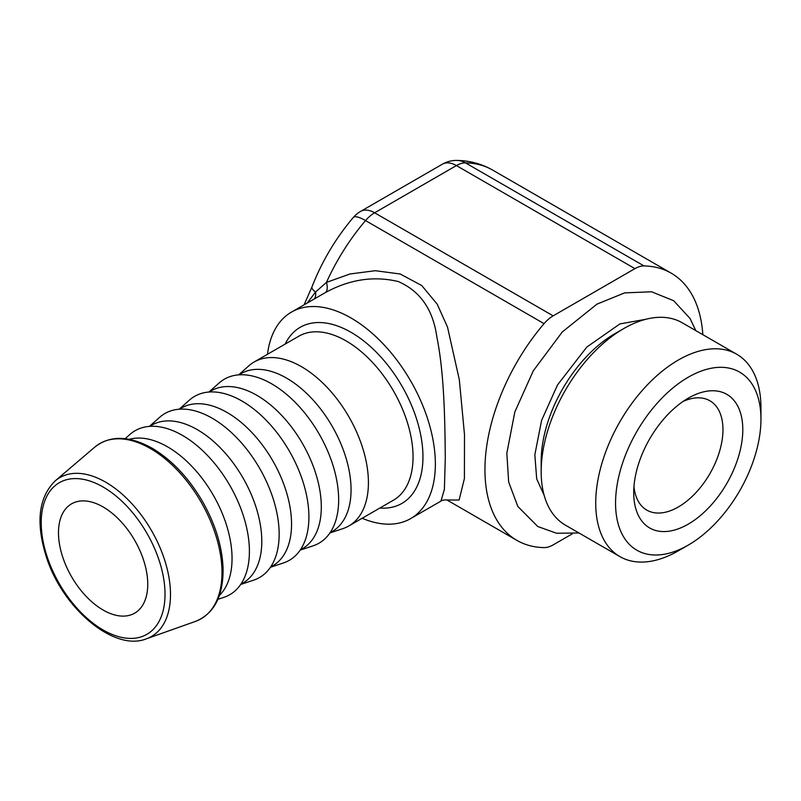 <?xml version="1.0" encoding="UTF-8"?>
<svg xmlns="http://www.w3.org/2000/svg" width="801" height="801" viewBox="0 0 801 801"><rect width="100%" height="100%" fill="white"/><g stroke="black" fill="none" stroke-linecap="round" stroke-linejoin="round"><path stroke-width="1.2" d="M644.014 265.932L465.501 162.873A28.055 16.2 120 0 0 456.41 165.577L634.933 268.635A28.055 16.2 -60 0 1 644.014 265.932A154.283 89.071 -60 0 1 671.178 273.151A154.283 89.071 -60 0 1 702.837 334.668M634.933 268.635L553.151 315.854L374.628 212.786A28.055 16.2 120 0 0 365.546 220.575L544.059 323.644A28.055 16.2 -60 0 1 553.151 315.854M572.304 533.836L553.151 544.89A28.055 16.2 -60 0 1 544.059 547.594A154.283 89.071 -60 0 1 516.895 540.375A154.283 89.071 -60 0 1 544.059 323.644M619.924 556.615L565.376 525.126A116.836 67.454 -60 0 1 541.176 471.639L541.176 461.276A104.14 60.125 -60 0 1 614.818 333.727L623.789 328.55A116.836 67.454 -60 0 1 682.202 322.763L736.75 354.252A116.836 67.454 120 0 0 646.717 385.551A116.836 67.454 120 0 0 595.724 503.128A116.836 67.454 120 0 0 619.924 556.615A116.836 67.454 120 0 0 678.337 550.828L688.259 545.101A102.808 59.354 -60 0 1 615.558 503.128A102.808 59.354 -60 0 1 688.249 377.221A102.808 59.354 -60 0 1 760.95 419.193A102.808 59.354 -60 0 1 688.259 545.101M103.119 506.963A63.119 36.435 60 0 1 144.35 562.582A63.119 36.435 60 0 1 134.678 613.155A63.119 36.435 60 0 1 71.559 576.72A63.119 36.435 60 0 1 71.559 503.839A63.119 36.435 60 0 1 103.119 506.963M465.501 162.873A28.055 21.817 -89 0 0 456.91 160.43C469.766 160.631 481.681 163.855 492.665 170.092A154.283 89.071 -60 0 0 465.501 162.873M447.028 500.004L459.103 500.014L464.41 478.547L464.49 434.613L459.333 379.784L447.519 327.108L437.196 304.15L421.737 285.526L400.23 274.012L375.289 270.698L350.027 273.972L326.448 282.393L315.534 292.055L307.314 302.948M360.6 211.404L442.382 164.185A28.055 16.2 -120 0 1 456.41 165.577L374.628 212.786A28.055 16.2 -120 0 0 360.6 211.404A28.055 28.055 0 0 0 353.291 217.492A28.055 6.979 40.5 0 1 365.546 220.575A154.283 89.071 -60 0 0 326.448 282.393A14.028 6.778 -118.1 0 1 325.136 292.725C349.346 279.409 373.727 275.684 398.277 281.541C420.185 291.123 433.051 309.597 436.855 336.971C444.455 374.397 444.966 423.379 445.276 458.292L444.395 489.311L440.971 501.086C442.683 499.494 448.82 499.944 447.298 500.074M353.291 217.492C335.689 238.267 321.912 261.426 311.949 286.958A28.055 5.977 21.1 0 0 315.534 292.055A14.028 9.452 51.2 0 1 314.503 298.793M329.932 532.925L342.898 528.62A94.668 54.658 -120 0 0 348.805 525.977A94.668 54.658 -120 0 0 348.805 416.65A94.668 54.658 -120 0 0 254.137 361.992A94.668 54.658 -120 0 0 248.881 365.787L238.678 374.858M267.494 354.282A119.219 68.826 60 0 1 291.444 312.11A119.219 68.826 60 0 1 383.319 344.05A119.219 68.826 60 0 1 435.354 464.019A119.219 68.826 60 0 1 410.663 518.597A119.219 68.826 60 0 1 362.162 518.257M683.043 401.471A63.119 36.435 -60 0 1 709.896 400.78A63.119 36.435 -60 0 1 722.963 429.666A63.119 36.435 -60 0 1 695.418 493.186A63.119 36.435 -60 0 1 646.777 510.097A63.119 36.435 -60 0 1 633.961 486.497M633.711 492.655A77.136 44.536 120 0 0 688.259 524.144A77.136 44.536 120 0 0 742.797 429.666A77.136 44.536 120 0 0 688.249 398.177A77.136 44.536 120 0 0 633.711 492.655M291.444 312.11L325.136 292.725M219.394 595.483A91.164 52.636 -120 0 0 213.166 494.968A91.164 52.636 -120 0 0 129.231 439.308M217.902 599.318L223.89 597.336A94.668 54.658 -120 0 0 229.797 485.366A94.668 54.658 -120 0 0 129.872 434.492L125.156 438.688M240.801 584.279L242.913 583.058A91.164 52.636 -120 0 0 242.913 477.786A91.164 52.636 -120 0 0 151.749 425.151L149.637 426.372M240.68 584.46L253.637 580.154A94.668 54.658 -120 0 0 259.544 468.185A94.668 54.658 -120 0 0 159.629 417.321L149.417 426.392M270.558 567.098L272.67 565.876A91.164 52.636 -120 0 0 272.67 460.605A91.164 52.636 -120 0 0 181.507 407.979L179.394 409.191M270.428 567.288L283.394 562.973A94.668 54.658 -120 0 0 289.301 451.013A94.668 54.658 -120 0 0 189.376 400.14L179.164 409.211M300.305 549.927L302.418 548.705A91.164 52.636 -120 0 0 302.428 443.434A91.164 52.636 -120 0 0 211.254 390.798L209.141 392.019M300.185 550.107L313.141 545.801A94.668 54.658 -120 0 0 319.048 433.832A94.668 54.658 -120 0 0 219.134 382.968L208.921 392.029M330.062 532.745L332.175 531.524A91.164 52.636 -120 0 0 332.175 426.252A91.164 52.636 -120 0 0 241.011 373.616L238.898 374.838M760.95 419.193L760.95 407.739A116.836 67.454 120 0 0 736.75 354.252M541.176 471.639A116.836 67.454 -60 0 1 623.789 328.55M150.428 448.55A101.206 58.433 60 0 1 217.902 542.617A101.206 58.433 60 0 1 195.374 621.436C214.177 613.806 223.419 596.064 223.079 568.199C222.117 545.511 214.828 522.532 201.211 499.233C187.434 476.465 171.074 459.454 152.12 448.22C129.151 435.484 110.027 435.113 94.748 447.138A101.206 58.433 60 0 1 150.428 448.55M55.199 480.88C38.388 497.531 35.534 523.203 46.658 557.897C63.229 609.04 114.393 651.874 146.383 638.818A91.704 52.946 -120 0 0 166.788 567.398A91.704 52.946 -120 0 0 105.652 482.162A91.704 52.946 -120 0 0 55.199 480.88L94.748 447.138M103.119 487.018A87.539 50.543 60 0 1 156.726 625.191A87.539 50.543 60 0 1 49.512 563.293A87.539 50.543 60 0 1 103.119 487.018M254.137 361.992L298.763 336.23A94.668 54.658 60 0 1 346.102 340.916A94.668 54.658 60 0 1 407.949 424.34A94.668 54.658 60 0 1 393.431 500.204L348.805 525.977M379.834 508.054A101.687 58.713 -120 0 0 421.436 439.018A101.687 58.713 -120 0 0 351.058 332.325A101.687 58.713 -120 0 0 285.166 344.08M578.963 532.975L556.545 533.246L537.761 526.507L517.836 506.452L508.665 482.052L506.833 453.196L514.823 411.994L533.286 370.813L562.282 331.964L596.955 304.14L624.65 292.886L651.593 291.774L673.701 300.745L690.062 318.498L695.799 330.613M544.179 495.388L536.7 478.928L534.838 454.778L541.596 420.375L557.526 384.921L586.803 347.063L619.894 323.924L645.856 319.279M146.383 638.818L195.374 621.436M671.178 273.151L492.665 170.092M516.895 540.375L446.928 499.974M456.91 160.43A28.055 28.055 0 0 0 442.382 164.185M311.919 287.048L304.09 304.811M440.981 501.096L410.663 518.597"/></g></svg>
